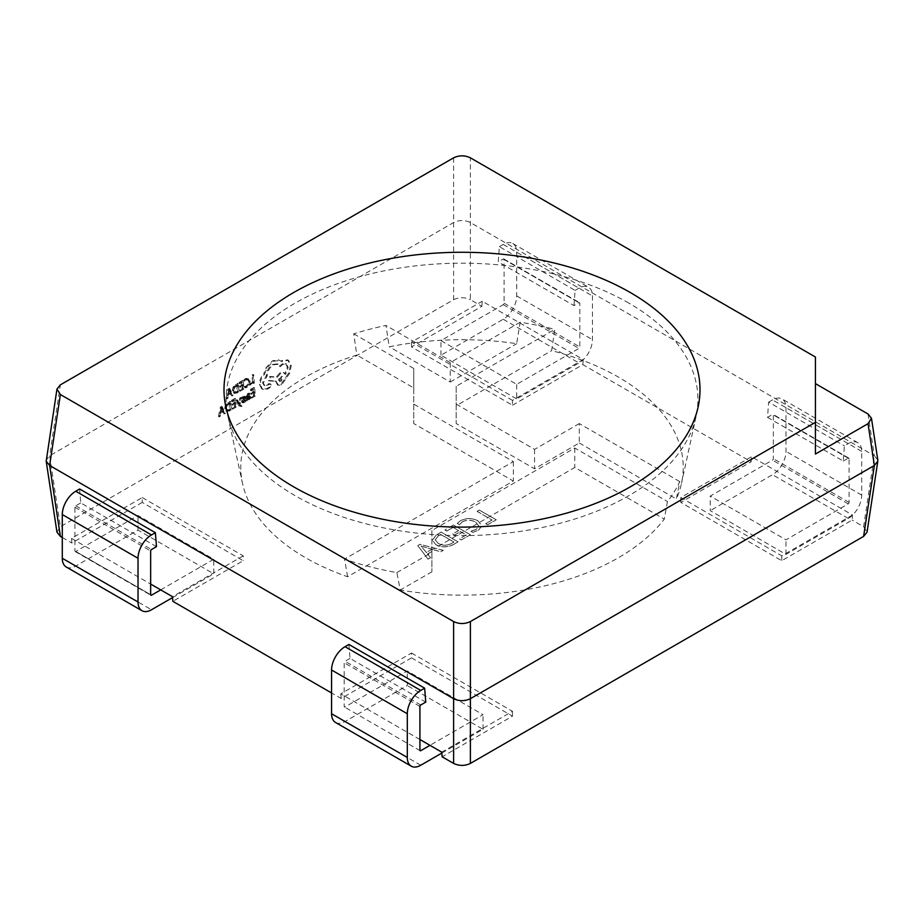 <?xml version="1.0" encoding="UTF-8"?>
<svg xmlns="http://www.w3.org/2000/svg" width="924" height="924" viewBox="0 0 924 924"><rect width="100%" height="100%" fill="white"/><g stroke="black" fill="none" stroke-linecap="round" stroke-linejoin="round"><path stroke-width="0.69" stroke-dasharray="4.62 3.46" d="M628.817 303.095A235.909 136.198 0 0 0 358.281 277.073A235.909 136.198 0 0 0 227.928 416.389A235.909 136.198 0 0 0 295.183 495.714A235.909 136.198 0 0 0 538.484 528.251A235.909 136.198 0 0 0 696.072 416.389A235.909 136.198 0 0 0 628.817 303.095M347.609 576.749L344.56 559.078A225.421 130.145 180 0 0 396.87 572.58L400.254 590.066A221.229 127.72 0 0 0 664.287 519.126L667.463 501.524A225.421 130.145 180 0 0 679.787 481.589L676.345 499.029A221.229 127.72 0 0 0 681.496 483.344A221.229 127.72 0 0 0 618.433 377.108A221.229 127.72 0 0 0 551.605 350.646L554.781 329.383A225.421 130.145 180 0 0 520.131 322.245L516.689 343.67A221.229 127.72 0 0 0 389.247 346.8L385.955 325.467A225.421 130.145 180 0 0 353.73 333.841L356.826 355.059A221.229 127.72 0 0 0 242.504 483.344A221.229 127.72 0 0 0 305.567 557.738A221.229 127.72 0 0 0 347.609 576.749L513.351 481.058L413.744 423.538L413.744 387.918L356.826 355.059M221.252 407.172L222.199 406.629L225.398 413.34L224.428 413.906L223.608 412.035L220.755 413.686L220.212 416.331L219.242 416.897L221.252 407.172L220.409 406.779L221.356 406.225L224.567 412.947L223.585 413.502L222.765 411.642L219.912 413.282L219.381 415.939L218.399 416.493L220.409 406.779M232.582 408.223L235.377 406.606L235.181 403.846L232.733 405.255L232.663 404.308L235.112 402.899L234.915 400.265L232.27 401.79L232.201 400.854L235.736 398.81L236.325 407.034L232.652 409.159L231.739 407.819L234.534 406.202L235.377 406.606M237.711 400.115L239.535 404.169L240.563 398.475L241.522 397.921L240.032 404.885L240.483 405.728L241.892 405.659L241.418 406.976L238.692 405.705L235.99 400.231L237.711 400.115L236.821 400.623L239.535 406.11L241.961 406.572M236.879 399.711L238.669 403.776L239.72 398.071L240.679 397.516L239.189 404.481L240.483 405.728L241.892 405.659M245.599 400.358L245.68 401.42L244.375 402.529L242.92 402.887L242.273 401.94L244.49 397.759L243.497 397.516L242.284 398.648L242.203 397.655L244.733 396.408L245.207 398.406L243.162 401.524L244.236 401.744L245.599 400.358L244.768 399.953L245.68 401.42M244.837 401.016L242.076 402.483L241.441 401.536L243.647 397.366L242.654 397.112L241.441 398.256L242.515 396.327L243.901 396.003L244.537 396.939L242.331 401.132L244.236 401.744L243.393 401.339L244.768 399.953M244.733 396.408L245.38 397.343L244.733 396.408M244.49 397.759L243.347 396.939L244.49 397.759M242.92 402.887L241.441 401.536L242.92 402.887M249.907 393.508L249.988 394.502L248.325 394.721L247.447 396.731L250.127 396.026L250.346 398.602L249.249 399.722L247.644 399.549L246.858 400.958L246.581 397.181L248.186 393.924L249.907 393.508L249.076 393.104L249.145 394.109L247.493 394.317L246.604 396.327L249.295 395.622L249.503 398.209L248.406 399.318L246.812 399.156L246.015 400.554L245.738 396.777L247.343 393.532L249.076 393.104M246.835 399.145L247.644 399.549M237.098 393L234.35 393.381L233.102 390.921L233.922 387.41L238.38 383.703L238.981 391.915L237.098 393L233.518 392.989L232.259 390.517L233.079 387.006L237.549 383.298L238.138 391.522L236.255 392.608M234.384 393.405L233.518 392.989L234.384 393.405M453.615 157.819L453.615 299.688L60.383 526.715L49.63 455.786L60.383 384.846M868.029 413.998L874.37 455.786L470.385 222.545C464.795 219.924 459.205 219.924 453.615 222.545L49.63 455.786L46.2 460.025M250.658 384.199L253.384 382.617L252.864 375.34L253.742 374.832L254.343 383.044L250.727 385.135L249.827 383.795L252.552 382.224L253.384 382.617M245.299 387.918L245.23 386.89L247.031 386.428L248.729 384.546L249.226 381.808L247.343 379.279L243.982 380.942L244.825 381.346L244.745 380.226L246.338 378.956L248.937 378.713L250.161 381.335L249.503 384.823L247.228 387.295L245.299 387.918L244.386 386.498L245.23 386.89M243.982 380.942L243.901 379.833L245.507 378.563L247.944 378.228L248.937 378.713L248.106 378.32L249.33 380.942L248.66 384.419L246.396 386.902L244.467 387.514M244.386 386.498L246.2 386.024L247.886 384.141L248.394 381.416L247.493 379.36L248.337 379.752L246.396 379.926L244.825 381.346M240.205 390.228L243 388.623L242.804 385.851L240.356 387.272L240.286 386.324L242.735 384.915L242.538 382.282L239.905 383.807L239.836 382.859L243.358 380.827L243.959 389.039L240.275 391.175L239.362 389.836L242.169 388.219L243 388.623M228.875 389.189L229.822 388.634L233.021 395.357L232.051 395.922L231.231 394.051L228.378 395.691L227.847 398.348L226.865 398.914L228.875 389.189L228.043 388.785L228.979 388.242L232.19 394.952L231.208 395.518L230.388 393.647L227.535 395.299L227.004 397.944L226.034 398.51L228.043 388.785M251.536 397.274L254.331 395.657L254.135 392.896L251.686 394.305L251.617 393.37L254.065 391.949L253.881 389.327L251.236 390.852L251.166 389.905L254.689 387.872L255.29 396.084L251.605 398.209L250.704 396.881L253.499 395.264L254.331 395.657M229.475 410.995L226.727 411.376L225.479 408.905L226.299 405.393L230.757 401.686L231.358 409.909L229.475 410.995L225.895 410.972L224.636 408.512L225.456 405.001L229.914 401.282L230.515 409.505L228.632 410.591M226.761 411.388L225.895 410.972L226.761 411.388M264.564 374.255L266.863 368.122L273.261 361.261L280.088 360.476L278.424 359.771L280.757 361.111L287.664 359.921L290.436 365.257L288.854 372.811L280.827 384.511L277.454 384.869L275.491 380.884L268.364 380.503L269.646 376.53L276.472 376.853L279.972 372.765L283.345 372.407L284.835 373.977L287.364 366.909L285.447 363.513L282.074 363.883L279.556 366.251L277.408 363.86L272.626 364.403C268.826 367.001 266.724 370.743 266.343 375.641L262.485 382.617L263.975 385.296L266.32 385.146L268.803 383.656L270.686 383.945L269.635 384.061L271.275 384.996L269.993 387.618L267.128 389.281L262.508 389.212L260.302 384.696C260.268 380.78 261.688 377.304 264.564 374.255L263.721 373.862L266.02 367.729L272.418 360.868L278.424 359.771L281.589 361.503L288.507 360.314L291.268 365.661L289.697 373.204L281.67 384.904L278.286 385.273L276.334 381.289L269.207 380.896L270.489 376.934L277.304 377.258L280.815 373.157L284.188 372.799L285.666 374.37L288.196 367.313L286.29 363.917L282.906 364.275L280.388 366.643L278.24 364.264L273.458 364.795C269.658 367.406 267.567 371.148 267.175 376.033L263.328 383.01L264.818 385.689L267.163 385.551L269.635 384.061L268.803 383.656L270.443 384.603L269.161 387.225L266.285 388.877L261.665 388.808L259.459 384.303C259.436 380.376 260.857 376.9 263.721 373.862M262.982 389.478L261.665 388.808L262.982 389.478M288.196 360.152L287.352 359.759L288.196 360.152M396.87 572.58L431.889 552.367L431.889 571.806L431.889 549.942L574.786 467.452L664.287 519.126M431.889 571.806L400.254 590.066M679.787 481.589L579.279 423.562L579.279 442.989L534.569 468.803L456.19 423.538L456.19 405.728L551.605 350.646M579.279 442.989L676.345 499.029M520.131 322.245L450.254 362.589L450.254 382.028L389.247 346.8M450.254 382.028L516.689 343.67M470.905 531.3L472.753 532.363L478.459 530.307L481.935 525.837L478.043 520.963C472.291 517.948 466.458 517.879 460.545 520.743L457.253 523.411L459.517 524.716L462.381 521.817C466.909 519.681 471.332 519.808 475.652 522.187L478.828 526.102L476.299 529.429L470.905 531.196L472.753 532.363M453.453 544.513L458.027 541.868L441.198 532.155L436.451 534.892L432.363 540.193L435.851 544.71C441.764 547.632 447.632 547.562 453.453 544.513L458.027 541.868M481.866 306.318L482.236 301.247L583.217 359.54L512.485 400.381L512.485 405.232L411.515 346.939L481.866 306.318L470.385 299.688L470.385 157.819M512.485 405.232L582.848 364.61L751.154 461.781L751.512 456.71L852.494 515.014L852.124 520.085L781.773 560.706L680.792 502.402L751.154 461.781M877.8 460.025L874.37 455.786L863.617 526.715L852.124 520.085M863.617 526.715L867.047 532.143M419.923 739.535L340.783 693.843L411.515 653.014L411.515 657.865L512.485 716.169L442.134 756.791M411.515 657.865L341.152 698.498L331.566 692.965M142.227 502.402L71.876 543.023L71.506 538.38L142.227 497.551L142.227 502.402L243.208 560.706L172.846 601.328M62.289 537.491L71.876 543.023M56.953 532.143L60.383 526.715M453.615 299.688C459.205 297.066 464.795 297.066 470.385 299.688M417.798 545.668L428.066 559.17L430.526 557.75L427.512 554.042L434.453 550.023L440.783 551.824L443.254 550.404L420.062 544.363L417.798 545.564L428.066 559.17M459.459 538.911L461.307 539.974L470.339 534.765L453.511 525.051L444.894 530.018L446.742 531.092L453.107 527.419L458.639 530.619L452.691 534.049L454.539 535.123L460.487 531.681L466.239 534.996L459.459 538.808L461.307 539.974M485.735 523.746L487.583 524.809L496.2 519.831L479.371 510.117L477.119 511.422L492.099 520.073L485.735 523.642L487.583 524.809M71.506 538.38L150.647 584.072M340.783 693.843L341.152 698.498M156.479 546.65L80.735 502.922L79.637 488.992M348.914 644.455L350.023 658.396L425.756 702.113M583.217 359.54L582.848 364.61M573.977 305.601L575.086 290.39L499.353 246.662L498.244 261.885L503.233 258.997A1.19 0.681 -60 0 1 504.077 259.482L504.077 303.211A1.19 0.681 -60 0 1 503.233 304.666L440.967 340.621L516.701 384.349L578.967 348.394A1.19 0.681 -60 0 0 579.81 346.939L579.81 303.211A1.19 0.681 -60 0 0 578.967 302.726L573.977 305.601L498.244 261.885M767.521 417.348L843.266 461.076L844.363 445.853L848.244 443.612A19.046 10.996 -60 0 1 857.772 442.677A19.046 10.996 -60 0 1 861.711 451.386L861.711 495.114A19.046 10.996 -60 0 1 848.244 518.433L785.977 554.388L710.244 510.66L710.244 496.084L772.51 460.14A1.19 0.681 -60 0 0 773.353 458.674L773.353 414.957A1.19 0.681 -60 0 0 772.51 414.472L767.521 417.348L768.629 402.136L844.363 445.853M815.43 357.022L815.43 454.054M142.227 497.551L243.208 555.844L243.208 560.706M243.208 555.844L172.488 596.685M852.494 515.014L781.773 555.844L680.792 497.551L751.512 456.71M680.792 497.551L680.792 502.402M781.773 555.844L781.773 560.706M411.515 653.014L512.485 711.307L441.764 752.148M512.485 711.307L512.485 716.169M512.485 400.381L411.515 342.076L482.236 301.247M411.515 342.076L411.515 346.939M160.707 589.882L213.756 559.251L138.023 515.523L75.756 551.478L150.647 594.709L74.913 550.981A1.19 0.681 120 0 0 75.756 551.478M66.228 566.99A19.046 10.996 120 0 0 75.756 566.042L138.023 530.099L213.756 573.827L213.756 559.251M138.023 530.099L138.023 515.523M172.557 597.609L213.756 573.827M80.735 502.922L75.756 505.809A1.19 0.681 120 0 0 74.913 507.264L74.913 550.981M575.086 290.39L578.967 288.149A19.046 10.996 -60 0 1 588.484 287.202A19.046 10.996 -60 0 1 592.434 295.923L592.434 339.651A19.046 10.996 -60 0 1 578.967 362.97L516.701 398.925L516.701 384.349M499.353 246.662L503.233 244.421A19.046 10.996 -60 0 1 512.751 243.486A19.046 10.996 -60 0 1 516.701 252.194L516.701 295.923A19.046 10.996 -60 0 1 503.233 319.242L440.967 355.197L516.701 398.925M440.967 355.197L440.967 340.621M843.266 461.076L848.244 458.188A1.19 0.681 -60 0 1 849.087 458.674L849.087 502.402A1.19 0.681 -60 0 1 848.244 503.857L785.977 539.812L710.244 496.084M785.977 554.388L785.977 539.812M768.629 402.136L772.51 399.896A19.046 10.996 -60 0 1 782.027 398.949A19.046 10.996 -60 0 1 785.977 407.669L785.977 451.386A19.046 10.996 -60 0 1 772.51 474.717L710.244 510.66M350.023 658.396L345.033 661.272A1.19 0.681 120 0 0 344.19 662.727L344.19 706.456A1.19 0.681 120 0 0 345.033 706.941L407.299 670.986L483.033 714.714L429.983 745.345M335.516 722.452A19.046 10.996 120 0 0 345.033 721.517L407.299 685.562L407.299 670.986M441.834 753.072L483.033 729.29L407.299 685.562M483.033 729.29L483.033 714.714M428.066 559.078L430.526 557.75M430.526 557.657L427.512 554.042M427.512 553.95L434.453 550.023M434.453 549.93L440.783 551.824M440.783 551.732L443.254 550.404M443.254 550.311L420.062 544.363M420.062 544.259L417.798 545.564M432.039 549.191L426.414 552.437L420.998 546.084L432.039 549.191L426.414 552.54L421.055 546.153L432.039 549.295M458.027 541.776L441.198 532.155M441.198 532.062L436.451 534.892M436.451 534.8L432.363 540.09L435.851 544.71M435.851 544.617C441.764 547.528 447.632 547.47 453.453 544.421M438.161 543.335L435.158 539.755L438.299 535.862L440.783 534.43L453.927 542.007L451.536 543.393C447.054 545.749 442.596 545.726 438.161 543.335L435.158 539.859L438.299 535.955L440.783 534.522L453.927 542.111L451.536 543.485C447.054 545.841 442.596 545.818 438.161 543.439M461.307 539.882L470.339 534.765M470.339 534.661L453.511 525.051M453.511 524.947L444.894 530.018M444.894 529.926L446.742 531.092M446.742 530.988L453.107 527.419M453.107 527.315L458.639 530.619M458.639 530.515L452.691 534.049M452.691 533.957L454.539 535.123M454.539 535.019L460.487 531.681M460.487 531.589L466.239 534.996M466.239 534.904L459.459 538.808M472.753 532.27L478.459 530.307M478.459 530.214L481.935 525.733L478.043 520.963M478.043 520.87C472.291 517.856 466.458 517.775 460.545 520.651L460.545 520.743M460.545 520.651L457.253 523.411M457.253 523.319L459.517 524.716M459.517 524.624L462.381 521.817M462.381 521.725C466.909 519.588 471.332 519.704 475.652 522.095L475.652 522.187M475.652 522.095L478.828 526.01L476.299 529.429M476.299 529.325L470.905 531.196M487.583 524.716L496.2 519.831M496.2 519.738L479.371 510.117M479.371 510.013L477.119 511.422M477.119 511.318L492.099 520.073M492.099 519.969L485.735 523.642M579.279 423.562L534.569 449.364L456.19 404.111L456.19 386.301L554.781 329.383M450.254 362.589L385.955 325.467M353.73 333.841L413.744 368.491L413.744 404.111L513.351 461.619L344.56 559.078M431.889 552.367L431.889 530.503L574.786 448.013L667.463 501.524M413.744 368.491L413.744 387.918M513.351 461.619L513.351 481.058M574.786 448.013L574.786 467.452M456.19 386.301L456.19 405.728M413.744 404.111L413.744 423.538M431.889 530.503L431.889 549.942M534.569 449.364L534.569 468.803M456.19 404.111L456.19 423.538M252.552 382.224L252.021 374.936L252.91 374.428L253.499 382.651L249.896 384.731L249.827 383.795M249.896 384.731L250.727 385.135M252.021 374.936L252.864 375.34M252.91 374.428L253.742 374.832M253.499 382.651L254.343 383.044M243.901 379.833L244.745 380.226M242.169 388.219L241.961 385.458L239.512 386.867L239.443 385.92L241.892 384.511L241.707 381.878L239.062 383.402L238.993 382.467L242.515 380.422L243.116 388.646L239.432 390.771L239.362 389.836M239.432 390.771L240.275 391.175M241.961 385.458L242.804 385.851M239.512 386.867L240.356 387.272M239.443 385.92L240.286 386.324M241.892 384.511L242.735 384.915M241.707 381.878L242.538 382.282M239.062 383.402L239.905 383.807M238.993 382.467L239.836 382.859M242.515 380.422L243.358 380.827M243.116 388.646L243.959 389.039M236.729 384.754L237.191 391.095L234.095 391.984L233.195 390.009L233.772 387.26L236.729 384.754L237.572 385.158L238.022 391.487L234.939 392.377L234.026 390.413L234.615 387.664L237.572 385.158M234.165 392.019L235.008 392.411L234.165 392.019M238.138 391.522L238.981 391.915M237.549 383.298L238.38 383.703M237.191 391.095L238.022 391.487M230.041 392.885L227.743 394.213L228.621 389.547L230.885 393.278L228.586 394.606L229.429 389.963L230.885 393.278M226.034 398.51L226.865 398.914M228.979 388.242L229.822 388.634M232.19 394.952L233.021 395.357M231.208 395.518L232.051 395.922M230.388 393.647L231.231 394.051M227.535 395.299L228.378 395.691M227.004 397.944L227.847 398.348M227.743 394.213L228.586 394.606M228.528 390.194L229.371 390.598M228.598 389.558L229.429 389.963M228.621 389.547L229.452 389.951M228.771 390.055L229.614 390.459M253.499 395.264L253.292 392.492L250.843 393.913L250.785 392.966L253.222 391.557L253.037 388.923L250.392 390.448L250.323 389.501L253.857 387.468L254.447 395.691L250.762 397.817L250.704 396.881M250.762 397.817L251.605 398.209M253.292 392.492L254.135 392.896M250.843 393.913L251.686 394.305M250.785 392.966L251.617 393.37M253.222 391.557L254.065 391.949M253.037 388.923L253.881 389.327M250.392 390.448L251.236 390.852M250.323 389.501L251.166 389.905M253.857 387.468L254.689 387.872M254.447 395.691L255.29 396.084M248.672 396.523L248.117 398.602L247.158 398.66L246.662 397.112L249.515 396.916L249.595 398.359L247.99 399.064L247.505 397.516L249.515 396.916L247.817 396.639L249.503 396.916M248.117 398.602L247.158 398.66L248.117 398.602M249.145 394.109L249.988 394.502M246.604 396.327L247.447 396.731M246.87 400.057L247.713 400.462M246.015 400.554L246.858 400.958M246.662 397.112L247.505 397.516M242.7 398.995L243.543 399.399M241.441 398.256L242.284 398.648M241.372 397.251L242.203 397.655M243.37 399.399L244.202 399.803M242.331 401.132L243.393 401.339L242.331 401.132M235.99 400.231L236.821 400.623M238.531 403.361L239.374 403.765M239.535 404.169L238.692 403.765L239.512 404.181M238.762 403.222L239.605 403.626M239.72 398.071L240.563 398.475M240.679 397.516L241.522 397.921M239.189 404.481L240.032 404.885M239.639 405.336L240.575 405.659L239.639 405.336M241.06 405.255L241.129 406.167M234.534 406.202L234.338 403.442L231.889 404.851L231.82 403.915L234.269 402.494L234.084 399.873L231.439 401.397L231.37 400.45L234.892 398.417L235.493 406.629L231.808 408.755L231.739 407.819M231.808 408.755L232.652 409.159M234.338 403.442L235.181 403.846M231.889 404.851L232.733 405.255M231.82 403.915L232.663 404.308M234.269 402.494L235.112 402.899M234.084 399.873L234.915 400.265M231.439 401.397L232.27 401.79M231.37 400.45L232.201 400.854M234.892 398.417L235.736 398.81M235.493 406.629L236.325 407.034M229.106 402.737L229.568 409.078L226.472 409.967L225.572 408.004L226.149 405.255L229.106 402.737L229.937 403.141L230.399 409.482L227.316 410.372L226.403 408.396L226.992 405.648L229.937 403.141M226.542 410.002L227.373 410.406L226.542 410.002M230.515 409.505L231.358 409.909M229.914 401.282L230.757 401.686M229.568 409.078L230.399 409.482M222.418 410.868L220.12 412.196L220.986 407.53L223.25 411.272L220.963 412.601L221.829 407.934L223.25 411.272M218.399 416.493L219.242 416.897M221.356 406.225L222.199 406.629M224.567 412.947L225.398 413.34M223.585 413.502L224.428 413.906M222.765 411.642L223.608 412.035M219.912 413.282L220.755 413.686M219.381 415.939L220.212 416.331M220.12 412.196L220.963 412.601M220.905 408.189L221.748 408.581M220.975 407.542L221.806 407.946L220.986 407.53M221.148 408.05L221.979 408.443M280.619 380.977L279.302 381.115L278.563 379.787L280.295 376.414L281.612 376.276L280.619 380.977L281.462 381.369L280.145 381.52L279.394 380.191L281.127 376.807L282.455 376.669L281.462 381.369M259.459 384.303L260.302 384.696M266.02 367.729L266.863 368.122M280.757 361.111L281.589 361.503M285.158 377.858L286.001 378.262M275.491 380.884L276.334 381.289M268.364 380.503L269.207 380.896M269.646 376.53L270.489 376.934M276.472 376.853L277.304 377.258M284.835 373.977L285.666 374.37M279.556 366.251L280.388 366.643M266.343 375.641L267.175 376.033M266.32 385.146L267.163 385.551M269.161 387.225L269.993 387.618M266.285 388.877L267.128 389.281M75.756 566.042L151.49 609.771M75.756 505.809L151.49 549.526M74.913 507.264L150.647 550.981M503.233 304.666L578.967 348.394M504.077 303.211L579.81 346.939M504.077 259.482L579.81 303.211M503.233 258.997L578.967 302.726M503.233 244.421L578.967 288.149M516.701 252.194L592.434 295.923M516.701 295.923L592.434 339.651M503.233 319.242L578.967 362.97M848.244 503.857L772.51 460.14M848.244 518.433L772.51 474.717M861.711 495.114L785.977 451.386M861.711 451.386L785.977 407.669M848.244 443.612L772.51 399.896M848.244 458.188L772.51 414.472M849.087 458.674L773.353 414.957M849.087 502.402L773.353 458.674M344.19 706.456L345.033 706.941M419.923 706.456L344.19 662.727M420.767 705L345.033 661.272M420.767 765.245L345.033 721.517M246.396 386.902L247.228 387.295M246.2 386.024L247.031 386.428M247.886 384.141L248.729 384.546M248.394 381.416L249.226 381.808M245.565 379.521L246.396 379.926M245.507 378.563L246.338 378.956M249.33 380.942L250.161 381.335M248.66 384.419L249.503 384.823M232.259 390.517L233.102 390.921M233.079 387.006L233.922 387.41M235.597 384.43L236.428 384.823M235.701 385.354L236.532 385.747M236.198 391.661L237.029 392.065M233.195 390.009L234.026 390.413M233.772 387.26L234.615 387.664M247.343 393.532L248.186 393.924M247.493 394.317L248.325 394.721M248.071 395.738L248.914 396.13M249.827 396.719L250.67 397.112M249.503 398.209L250.346 398.602M248.406 399.318L249.249 399.722M245.738 396.777L246.581 397.181M248.96 397.135L249.792 397.528M248.752 397.967L249.595 398.359M246.696 397.678L247.54 398.082M243.543 402.125L244.375 402.529M241.649 400.404L242.492 400.797M243.497 398.013L244.34 398.417M242.654 397.112L243.497 397.516M242.515 396.327L243.347 396.719M244.363 398.013L245.207 398.406M242.504 400.438L243.347 400.843M238.692 405.705L239.535 406.11M224.636 408.512L225.479 408.905M225.456 405.001L226.299 405.393M227.962 402.414L228.805 402.818M228.066 403.338L228.909 403.742M228.575 409.655L229.406 410.048M225.572 408.004L226.403 408.396M226.149 405.255L226.992 405.648M272.418 360.868L273.261 361.261M281.866 360.348L282.698 360.741M290.436 365.257L291.268 365.661M288.854 372.811L289.697 373.204M280.827 384.511L281.67 384.904M275.537 381.473L276.38 381.866M279.972 372.765L280.815 373.157M287.364 366.909L288.196 367.313M282.074 363.883L282.906 364.275M272.626 364.403L273.458 364.795M265.95 375.86L266.793 376.264M262.485 382.617L263.328 383.01M268.514 383.887L269.346 384.28M270.443 384.603L271.275 384.996M227.928 416.389L242.504 483.344M696.072 416.389L681.496 483.344M75.156 551.536L150.889 595.252M503.823 258.939L579.567 302.668M512.751 243.486L588.484 287.202M857.772 442.677L782.027 398.949M848.844 458.131L773.111 414.414M420.177 750.727L344.433 706.999M249.295 395.622L250.127 396.026M248.094 399.122L247.251 398.718M241.915 402.425L242.758 402.829M243.428 396.974L244.271 397.366M244.052 396.061L244.895 396.465M242.538 401.547L243.382 401.952M239.997 405.728L240.841 406.121M277.454 384.869L278.286 385.273M283.345 372.407L284.188 372.799M285.447 363.513L286.29 363.917M277.408 363.86L278.24 364.264M263.975 385.296L264.818 385.689M280.145 381.52L279.302 381.115M282.455 376.669L281.612 376.276"/><path stroke-width="1.39" d="M630.295 292.527A238.011 137.41 0 0 0 357.357 266.262A238.011 137.41 0 0 0 225.849 406.826A238.011 137.41 0 0 0 293.705 486.856A238.011 137.41 0 0 0 539.166 519.681A238.011 137.41 0 0 0 698.151 406.826A238.011 137.41 0 0 0 630.295 292.527A238.011 137.41 0 0 0 357.357 266.262A238.011 137.41 0 0 0 225.849 406.826A238.011 137.41 0 0 0 293.705 486.856A238.011 137.41 0 0 0 539.166 519.681A238.011 137.41 0 0 0 698.151 406.826A238.011 137.41 0 0 0 630.295 292.527M877.8 461.215L867.047 532.143L863.617 536.394L874.37 465.465L868.029 423.677L871.471 418.249L877.8 460.025L877.8 461.215L874.37 465.465L470.385 698.694C464.795 701.316 459.205 701.316 453.615 698.694L453.615 621.563C459.205 624.174 464.795 624.174 470.385 621.563L815.43 422.349L815.43 454.054L868.029 423.677M470.385 621.563L470.385 763.42L863.617 536.394M470.385 763.42C464.795 766.042 459.205 766.042 453.615 763.42L453.615 698.694L49.63 465.465L46.2 461.215L56.953 389.096L60.383 394.525L453.615 621.563M419.923 739.535L441.764 752.148L442.134 756.791L453.615 763.42M150.647 584.072L172.488 596.685L172.846 601.328L331.566 692.965M60.383 394.525L49.63 465.465L60.383 536.394L62.289 537.491M60.383 536.394L56.953 532.143L46.2 461.215M815.43 383.633L868.029 413.998L871.471 418.249M150.647 594.709L151.49 595.195A1.19 0.681 120 0 1 150.647 594.709L150.647 550.981A1.19 0.681 120 0 1 151.49 549.526L156.479 546.65L155.371 532.709L79.637 488.992L75.756 491.233A19.046 10.996 120 0 0 62.289 514.553L62.289 558.269A19.046 10.996 120 0 0 66.228 566.99L141.973 610.718A19.046 10.996 120 0 0 151.49 609.771L172.557 597.609M424.647 688.184L420.767 690.424L345.033 646.696L348.914 644.455L424.647 688.184L425.756 702.113L420.767 705A1.19 0.681 120 0 0 419.923 706.456L419.923 750.184A1.19 0.681 120 0 0 420.767 750.669L429.983 745.345M815.43 422.349L815.43 357.022L470.385 157.819C464.795 155.197 459.205 155.197 453.615 157.819L60.383 384.846L56.953 389.096M151.49 595.195L160.707 589.882M155.371 532.709L151.49 534.95A19.046 10.996 120 0 0 138.023 558.269L138.023 601.998A19.046 10.996 120 0 0 141.973 610.718M345.033 646.696A19.046 10.996 120 0 0 331.566 670.016L331.566 713.744A19.046 10.996 120 0 0 335.516 722.452L411.249 766.181A19.046 10.996 120 0 0 420.767 765.245L441.834 753.072M420.767 690.424A19.046 10.996 120 0 0 407.299 713.744L407.299 757.461A19.046 10.996 120 0 0 411.249 766.181M62.289 558.269L138.023 601.998M62.289 514.553L138.023 558.269M75.756 491.233L151.49 534.95M420.767 750.669L419.923 750.184M407.299 713.744L331.566 670.016M407.299 757.461L331.566 713.744"/></g></svg>
